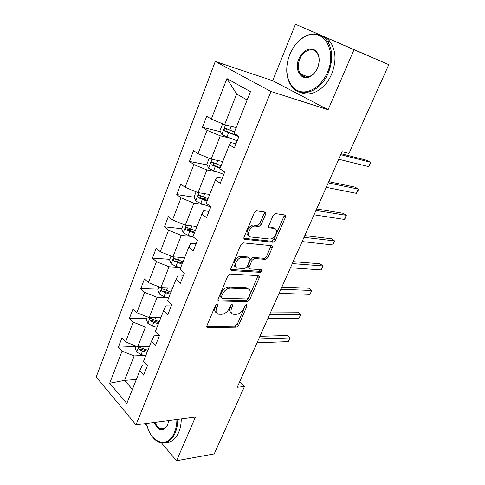 <?xml version="1.0" encoding="UTF-8"?>
<svg xmlns="http://www.w3.org/2000/svg" width="485" height="485" viewBox="0 0 485 485"><rect width="100%" height="100%" fill="white"/><g stroke="black" fill="none" stroke-linecap="round" stroke-linejoin="round"><path stroke-width="0.73" d="M217.128 304.15L215.413 305.477L206.913 325.762L207.568 327.611L236.28 327.193L238.59 325.356L247.01 305.914L246.513 304.604L244.889 305.883L243.785 308.43C241.954 312 239.463 313.965 236.328 314.31L233.552 314.28C231.018 313.68 230.351 311.691 231.551 308.302L232.654 305.714L232.109 304.38L230.442 305.683L229.338 308.278C227.483 311.922 224.931 313.922 221.669 314.28L218.759 314.244C216.134 313.625 215.419 311.594 216.607 308.151L217.71 305.514L217.128 304.15M265.592 214.315C266.029 213.054 265.792 212.291 264.883 212.024L256.571 210.829L254.285 212.697L244.058 237.11C243.634 238.365 243.894 239.099 244.828 239.329L273.11 242.294L275.359 240.493L285.465 217.171C285.901 215.946 285.695 215.207 284.84 214.952L275.389 213.582L273.17 215.407L268.799 225.628C268.369 226.865 268.599 227.598 269.478 227.835L274.116 228.417C279.245 228.805 274.946 239.414 269.836 239.056L251 237.013C245.598 236.741 249.739 225.798 255.177 226.077L258.917 226.507L261.209 224.658L265.592 214.315L264.143 213.291L264.343 211.945M328.09 109.737L353.995 49.719L388.8 64.663L295.474 24.25L272.673 80.716L215.273 61.462L270.976 91.501L328.09 109.737L272.673 80.716M161.444 442.884L176.558 460.75L195.406 417.094L136 424.811L270.976 91.501M176.558 460.75L214.231 453.905L244.452 386.533L239.645 381.883M388.8 64.663L348.976 153.466L342.137 151.69L237.262 387.23L244.452 386.533M230.254 274.061L227.78 275.953L218.104 299.057C217.723 300.173 217.965 300.827 218.826 301.015L247.362 301.585L249.678 299.76L259.263 277.638C259.669 276.492 259.445 275.832 258.584 275.662L230.254 274.061M230.902 268.508L240.851 244.761L243.234 242.882L271.533 245.707C272.394 245.919 272.612 246.616 272.194 247.805L267.956 257.577L265.659 259.39L254.376 258.487L252.024 260.33L249.229 266.877C248.817 268.066 249.066 268.751 249.963 268.926L261.627 269.684C262.597 270.66 262.209 271.551 260.469 272.358L231.709 270.6C230.763 270.418 230.496 269.721 230.902 268.508M353.995 49.719L295.474 24.25M145.142 423.623L147.294 426.169M250.454 91.653L233.958 133.254L238.953 136.382L234.34 147.937L229.405 144.748L219.881 168.756L224.7 172.078L220.226 183.3L215.461 179.911L206.216 203.221L210.872 206.725L206.525 217.619L201.924 214.049L192.945 236.686L197.45 240.366L193.224 250.945L188.774 247.211L180.056 269.199L184.403 273.043L180.305 283.319L176 279.427L167.525 300.803L171.732 304.798L167.743 314.789L163.584 310.746L155.339 331.528L159.407 335.668L155.533 345.381L151.508 341.197L143.487 361.416L147.428 365.69L143.657 375.135L139.759 370.825L126.809 403.478L109.695 383.217L122.014 351.195L118.382 347.181L121.893 337.996L125.56 341.98L133.187 322.173L129.434 318.275L133.042 308.854L136.825 312.704L144.657 292.358L140.783 288.599L144.488 278.911L148.398 282.628L156.443 261.724L152.442 258.105L156.249 248.156L160.286 251.727L168.556 230.236L164.427 226.768L168.337 216.54L172.508 219.96L181.014 197.862L176.746 194.552L180.766 184.033L185.082 187.289L193.83 164.554L189.417 161.42L193.551 150.599L198.013 153.678L207.016 130.283L202.451 127.331L206.707 116.194L211.321 119.086L226.907 78.588L250.454 91.653M215.273 61.462L96.2 377.009L136 424.811M222.754 161.511L211.145 159.122L220.269 135.812L230.284 138.207M220.269 135.812L207.016 130.283M211.145 159.122L198.013 153.678M236.001 143.772L230.757 142.548L229.405 144.748M209.69 194.467L198.044 192.612L206.907 169.962L216.959 171.878M206.907 169.962L193.83 164.554M198.044 192.612L185.082 187.289M222.312 178.074L217.05 177.104L215.461 179.911M196.983 226.507L185.312 225.167L193.927 203.148L204.003 204.603M193.927 203.148L181.014 197.862M185.312 225.167L172.508 219.96M209.011 211.393L203.73 210.672L201.924 214.049M184.621 257.687L172.927 256.82L181.305 235.407L191.405 236.431M181.305 235.407L168.556 230.236M172.927 256.82L160.286 251.727M196.085 243.779L190.793 243.294L188.774 247.211M172.593 288.023L160.881 287.617L169.029 266.786L179.147 267.399M169.029 266.786L156.443 261.724M160.881 287.617L148.398 282.628M183.512 275.274L178.207 275.001L176 279.427M160.881 317.56L149.156 317.584L157.091 297.311L167.222 297.541M157.091 297.311L144.657 292.358M149.156 317.584L136.825 312.704M171.29 305.908L165.973 305.841L163.584 310.746M149.471 346.326L137.746 346.757L145.464 327.017L155.606 326.884M145.464 327.017L133.187 322.173M137.746 346.757L125.56 341.98M159.389 335.717L154.072 335.844L151.508 341.197M136.327 379.482L124.596 380.367L134.151 355.948L144.294 355.463M134.151 355.948L122.014 351.195M109.695 383.217L124.596 380.367L132.411 389.358M247.15 99.995L236.619 94.011L224.634 124.657L236.195 127.61M146.609 364.805L142.487 365.047L139.759 370.825M260.39 272.291L261.518 269.678M224.634 124.657L211.321 119.086M226.907 78.588L236.619 94.011M135.709 346.545L118.382 347.181M146.755 318.227L129.434 318.275M158.098 289.163L140.783 288.599M177.177 259.845L175.503 259.73M169.744 259.323L152.442 258.105M193.157 229.932L187.774 229.338M181.705 228.671L164.427 226.768M207.78 199.28L201.178 198.274M194.17 197.207L176.746 194.552M220.372 167.519L218.668 167.179M207.143 164.912L189.417 161.42M220.542 131.75L202.451 127.331M216.383 304.374L215.291 306.975C214.237 309.836 214.631 311.782 216.486 312.807M231.387 312.91C229.544 311.934 229.162 310.018 230.236 307.15L231.29 304.665M206.743 326.423L234.989 326.035L237.292 324.204L245.622 304.95M217.917 299.863L246.034 300.464L248.35 298.639L258.111 275.632M221.293 296.978L221.869 298.36L246.81 298.942L248.441 297.663L249.611 294.953C250.878 291.418 250.169 289.357 247.483 288.781L230.29 288.138C226.986 288.399 224.385 290.406 222.476 294.171L221.293 296.978L219.966 295.82L221.19 297.82M248.399 288.987L246.144 287.672L247.314 288.775M219.966 295.82L221.142 293.013C223.045 289.26 225.646 287.253 228.944 286.999L245.968 287.66M249.078 268.223L248.587 267.835C247.689 267.653 247.447 266.968 247.853 265.786L250.642 259.245L252.988 257.408L264.27 258.323L266.568 256.523L271.006 245.659M230.702 269.496L259.105 271.273L260.851 269.636M242.427 257.535L242.294 257.529C236.832 257.032 232.345 268.078 237.947 268.15L244.628 268.581L247.029 266.732L249.823 260.16C250.236 258.96 249.993 258.262 249.084 258.068L242.427 257.535L240.912 256.432C235.983 255.928 231.23 265.647 235.771 266.877M248.581 257.668L249.084 258.068M241.039 256.438L247.702 256.977M248.987 235.819C244.343 234.679 248.708 224.731 253.746 225.028L257.486 225.458L259.772 223.615L264.143 213.291M274.504 228.496L272.685 227.392L274.116 228.417M268.587 226.871L272.685 227.392M243.858 238.299L271.703 241.251L273.946 239.457L284.022 216.164L284.234 214.861M135.909 346.035L135.182 347.89L136.673 352.074L141.159 354.565L145.694 355.863M147.889 346.381L149.289 346.787M257.038 342.81L288.272 341.64L289.975 337.924L287.175 335.553L259.924 336.329M147.919 350.243L143.378 348.939L139.71 347.205C138.443 347.308 138.231 348.078 139.074 349.509L142.517 351.122L147.058 352.425M147.537 351.213L141.578 349.406L139.074 349.509M288.272 341.64L289.975 337.924L258.766 338.93M146.646 423.429L146.737 423.866C150.071 442.914 167.816 449.365 174.388 432.608C176.019 428.722 176.855 424.351 176.898 419.495M177.771 419.386C177.74 424.393 176.886 428.91 175.2 432.923C171.144 441.399 165.761 444.49 159.044 442.199C156.103 440.956 153.521 438.622 151.302 435.209M168.756 420.556L167.519 425.206C162.784 432.08 158.371 431.159 154.291 422.435M155.158 422.32C156.291 425.587 157.971 427.74 160.183 428.782C163.275 429.898 165.767 428.552 167.677 424.757L168.083 423.726M181.251 418.931C181.22 423.92 180.365 428.413 178.686 432.414C175.661 439.052 171.526 442.405 166.294 442.472M161.657 429.176L161.075 428.661M289.8 54.478L288.096 59.582C284.374 73.484 288.969 87.567 298.675 91.059C308.314 94.702 321.47 86.506 327.399 72.447C337.693 50.064 322.622 26.693 305.398 36.405C298.578 39.976 293.376 46.002 289.8 54.478M290.266 53.38C293.952 45.22 299.13 39.406 305.786 35.938C314.456 32.052 321.616 33.695 327.26 40.861C332.771 49.7 333.128 60.364 328.339 72.847C320.694 91.786 300.742 98.746 291.964 86.851C286.72 79.795 285.423 70.731 288.072 59.667L288.314 58.788M298.869 58.812C302.731 50.986 307.678 47.863 313.716 49.434C319.124 52.78 320.5 58.758 317.833 67.367L317.657 67.791C316.117 71.35 313.971 74.047 311.224 75.878C302.04 82.329 293.649 70.373 298.869 58.812M317.639 67.736L317.802 67.336C319.845 61.613 319.579 56.781 317.002 52.835C312.795 46.645 303.137 50.379 299.772 59.2C297.572 65.154 297.863 70.149 300.639 74.187C303.561 77.533 307.187 77.946 311.528 75.418C314.134 73.678 316.178 71.119 317.639 67.736M321.919 35.884C325.362 36.915 328.236 39.043 330.546 42.262C336.057 51.064 336.42 61.68 331.637 74.09C325.441 89.143 310.83 97.503 301.003 92.483M301.179 74.811L300.967 74.308M359.294 51.828L359.87 52.083M362.18 53.083L363.592 53.702M147.294 316.844L146.343 319.3L147.883 323.453L152.442 325.944L157.019 327.302M159.298 317.566L160.711 317.99M267.926 318.354L299.015 318.251L300.761 314.456L297.887 312.14L270.763 311.988M159.304 321.537L154.721 320.161L151.059 318.445C149.719 318.518 149.477 319.294 150.344 320.779L153.836 322.404L158.413 323.774M158.862 322.646L152.848 320.767L150.344 320.779M299.015 318.251L300.761 314.456L269.696 314.383M158.995 286.865L157.795 289.945L159.389 294.074L164.027 296.553L168.641 297.978M171.011 287.969L172.436 288.417M279.063 293.346L309.994 294.353L311.776 290.473L308.83 288.223L281.846 287.102M170.993 292.061L162.717 288.921C161.293 288.957 161.026 289.739 161.917 291.285L170.077 294.353M170.49 293.322L164.415 291.358L161.917 291.285M309.994 294.353L311.776 290.473L280.87 289.284M247.326 287.993L246.495 287.963M171.023 256.056L169.562 259.796L171.211 263.895L175.928 266.362L180.584 267.865M183.039 257.565L184.482 258.038M290.454 267.762L321.209 269.927L323.034 265.962L320.015 263.785L293.176 261.645M182.997 261.779L174.697 258.596C173.187 258.59 172.89 259.384 173.8 260.985L182.063 264.137M182.433 263.209L176.304 261.154L173.8 260.985M321.209 269.927L323.034 265.962L292.303 263.604M183.379 224.379L181.651 228.823L183.354 232.885L188.156 235.346L193.497 237.135M195.406 226.325L196.862 226.822M302.113 241.578L332.68 244.961L334.541 240.912L331.443 238.802L304.774 235.601M195.334 230.672L186.967 227.416C185.422 227.392 185.094 228.199 185.991 229.829L194.37 233.091M194.697 232.266L188.471 230.102L187.828 228.186M332.68 244.961L334.541 240.912L304.004 237.329M196.092 191.811L194.073 196.989L195.837 201.014L200.723 203.458L210.775 206.968M208.12 194.212L209.581 194.734M314.044 214.788L344.405 219.438L346.308 215.298L343.131 213.261L316.638 208.95M208.016 198.686L199.553 195.34C198.001 195.328 197.644 196.14 198.48 197.783L207.028 201.178M207.307 200.469L200.929 198.153L200.408 196.183M344.405 219.438L345.49 217.813L346.308 215.298L315.978 210.435M209.168 158.304L206.84 164.257L208.677 168.246L213.649 170.671L223.791 174.357M221.19 161.19L222.67 161.735M326.259 187.356L356.396 193.339L358.342 189.101L355.081 187.143L328.788 181.675M221.057 165.803L212.491 162.36C210.945 162.354 210.557 163.172 211.327 164.821L220.038 168.368M220.275 167.768L213.752 165.306L213.345 163.275M356.396 193.339L358.233 190.084L358.342 189.101L328.242 182.9M222.948 123.954L222.548 124.008L219.978 130.592L221.881 134.533L226.944 136.946L237.183 140.814M234.637 127.215L236.128 127.785M338.766 159.262L368.661 166.634L370.649 162.299L367.303 160.432L341.222 153.745M234.467 131.969L225.804 128.428C224.258 128.434 223.834 129.265 224.543 130.92L238.838 136.661M238.087 135.836L227.241 131.684L226.671 129.416M368.661 166.634L370.491 163.403L370.649 162.299L340.797 154.697M215.291 306.975L216.607 308.151M231.375 304.61L232.654 305.714M230.236 307.15L231.551 308.302M245.768 304.853L247.01 305.914M237.292 324.204L238.59 325.356M234.989 326.035L236.28 327.193M206.737 326.66L207.768 327.624M216.413 304.356L217.71 305.514M257.905 276.553L259.263 277.638M248.35 298.639L249.678 299.76M246.034 300.464L247.362 301.585M217.929 300.136L218.935 301.021M228.944 286.999L230.29 288.138M221.142 293.013L222.476 294.171M270.788 246.756L272.194 247.805M266.568 256.523L267.956 257.577M264.228 258.323L265.616 259.384M253.037 257.414L254.419 258.493M250.642 259.245L252.024 260.33M247.853 265.786L249.229 266.877M259.105 271.273L260.469 272.358L259.105 271.273M230.751 269.812L231.709 270.6M259.772 223.615L261.209 224.658M257.329 225.452L258.76 226.495M254.176 225.052L255.607 226.101M268.708 227.277L269.478 227.835M284.022 216.164L285.465 217.171M273.946 239.457L275.359 240.493M271.6 241.245L273.013 242.288M243.943 238.65L244.828 239.329M138.692 346.72L136.637 351.964M142.517 351.122L141.159 354.565M144.33 346.514L143.378 348.939M150.101 317.584L147.846 323.349M153.836 322.404L152.442 325.944M155.74 317.572L154.721 320.161M161.826 287.647L159.353 293.971M165.458 292.916L164.027 296.553M167.458 287.847L166.367 290.618M173.873 256.892L171.169 263.791M177.401 262.627L175.928 266.362M179.498 257.305L178.328 260.263M186.252 225.276L183.312 232.788M189.665 231.509L188.156 235.346M191.866 225.919L190.623 229.078M188.513 230.12L186.016 229.848M198.989 192.763L195.794 200.917M202.275 199.517L200.723 203.458M204.591 193.654L203.263 197.019M201.063 198.219L198.571 197.844M212.084 159.316L208.629 168.143M215.249 166.616L213.649 170.671M217.668 160.468L216.262 164.045M213.964 165.421L211.484 164.93M225.567 124.9L221.833 134.436M228.587 132.775L226.944 136.946M231.133 126.318L229.629 130.125M227.241 131.684L224.767 131.071M206.762 326.866L207.568 327.611M217.953 300.245L218.826 301.015M246.144 287.672L247.483 288.781M264.27 258.323L265.659 259.39M252.988 257.408L254.376 258.487M240.912 256.432L242.294 257.529M257.486 225.458L258.917 226.507M253.746 225.028L255.177 226.077M271.703 241.251L273.11 242.294M160.183 428.782L165.203 428.091M167.677 424.757L167.519 425.206M330.546 42.262L327.26 40.861M300.639 74.187L308.133 76.879M311.528 75.418L311.224 75.878M305.398 36.405L305.786 35.938M188.471 230.102L185.991 229.829M200.929 198.153L198.48 197.783M213.752 165.306L211.327 164.821M226.944 131.514L224.543 130.92"/></g></svg>
